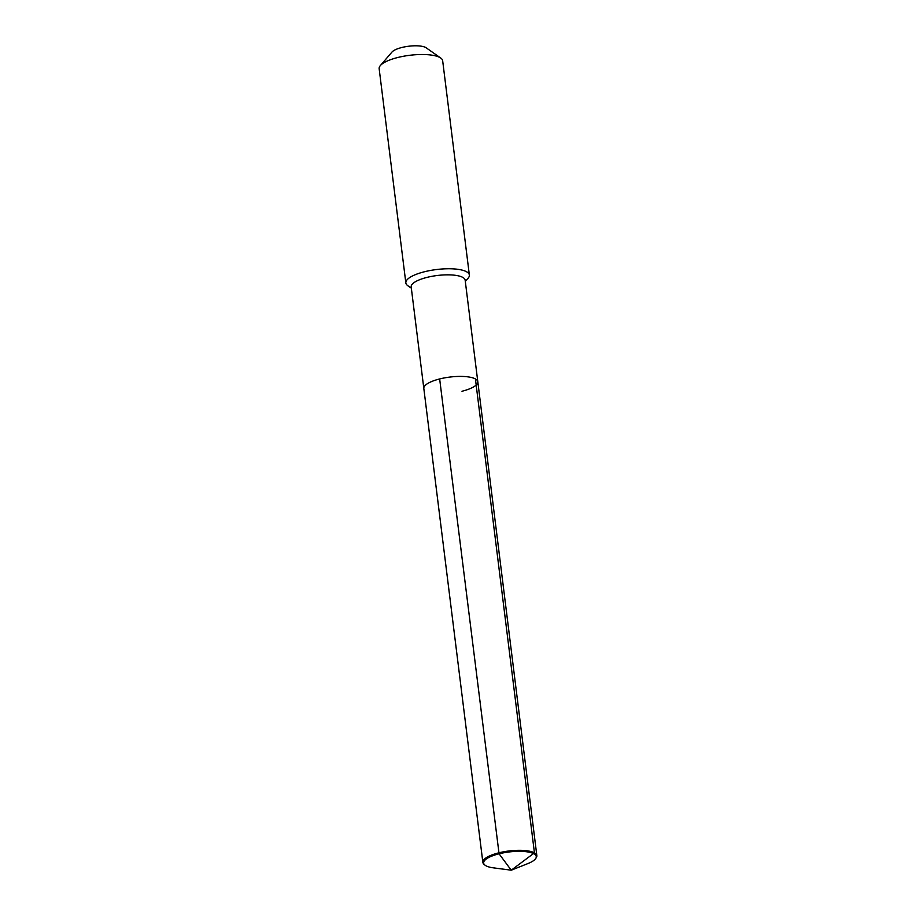 <?xml version="1.0" encoding="UTF-8"?>
<svg xmlns="http://www.w3.org/2000/svg" width="916" height="916" viewBox="0 0 916 916"><rect width="100%" height="100%" fill="white"/><g stroke="black" fill="none" stroke-linecap="round" stroke-linejoin="round"><path stroke-width="1.37" d="M461.985 391.258A27.205 8.084 172.9 0 0 477.809 381.743L465.156 280.17A27.205 8.084 172.9 0 0 427.005 277.388A27.205 8.084 -7.1 0 0 411.181 286.903L423.822 388.464A27.205 8.084 -7.1 0 1 439.657 378.949A27.205 8.084 172.9 0 1 477.809 381.743A27.205 8.084 172.9 0 0 439.657 378.949A27.205 8.084 -7.1 0 0 423.822 388.464L482.858 862.368A27.205 8.084 -7.1 0 1 498.682 852.865A27.205 8.084 -7.1 0 1 536.845 855.647A27.205 8.084 -7.1 0 1 536.158 857.857L535.585 858.681A26.495 7.878 -7.1 0 1 528.017 863.525L511.243 870.2L499.071 853.804A26.495 7.878 -7.1 0 1 526.62 851.765A26.495 7.878 -7.1 0 1 535.585 858.681M465.317 281.452L468.145 278.166A32.003 9.515 172.9 0 0 469.358 275.029A32.003 9.515 172.9 0 0 424.463 271.754A32.003 9.515 -7.1 0 0 405.845 282.941A32.003 9.515 -7.1 0 0 407.792 285.689L411.341 288.174M405.845 282.941L379.155 68.689A32.003 9.515 -7.1 0 1 380.369 65.551A32.003 9.515 -7.1 0 1 397.773 57.502A32.003 9.515 172.9 0 1 440.722 58.04A32.003 9.515 172.9 0 1 442.668 60.777L469.358 275.029M440.722 58.04L426.169 47.804A18.137 5.393 172.9 0 0 401.838 47.495A18.137 5.393 -7.1 0 0 391.968 52.063L380.369 65.551M475.415 378.949L534.44 852.853L511.243 870.2L493.346 867.841A26.495 7.878 -7.1 0 1 484.816 865.002L484.06 864.349A27.205 8.084 -7.1 0 1 482.858 862.368M484.816 865.002A26.495 7.878 -7.1 0 1 499.071 853.804L439.657 378.949M477.809 381.743L536.845 855.647"/></g></svg>
